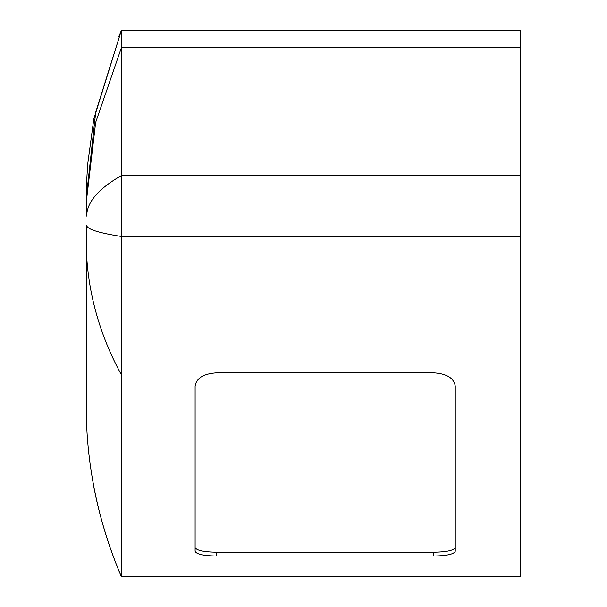<?xml version="1.0" encoding="UTF-8"?>
<svg xmlns="http://www.w3.org/2000/svg" width="607" height="607" viewBox="0 0 607 607"><rect width="100%" height="100%" fill="white"/><g stroke="black" fill="none" stroke-linecap="round" stroke-linejoin="round"><path stroke-width="0.91" d="M86.718 197.821L86.718 216.084C86.778 202.313 98.342 188.815 121.4 175.598L121.4 236.464C98.66 232.891 87.097 229.226 86.718 225.47L86.718 427.07A433.573 433.573 0 0 0 121.4 576.65C121.666 577.477 101.384 532.028 92.856 481.268M520.29 236.464L121.4 236.464L121.4 576.65L520.29 576.65L520.29 30.35L121.4 30.35L95.701 112.234L86.74 193.663L86.718 216.084M118.828 36.481L121.4 30.35L121.4 47.695L95.656 122.432L86.725 198.269M86.718 198.876L86.718 200.439M121.385 30.396L93.804 119.01L87.742 163.753L86.718 179.93L86.718 195.818M520.29 47.695L121.4 47.695L121.4 175.598L520.29 175.598M433.573 556.035L216.79 556.035C203.618 555.815 196.395 554.229 195.113 551.277L195.113 386.113C196.395 378.1 203.618 373.669 216.79 372.827L433.573 372.827C446.744 373.669 453.968 378.1 455.25 386.113L455.25 551.277C453.968 554.229 446.744 555.815 433.573 556.035L433.573 552.218L216.79 552.218C203.618 552.006 196.395 550.42 195.113 547.476L195.113 386.113M520.29 576.65L121.4 576.65M455.25 547.476C453.968 550.42 446.744 552.006 433.573 552.218M121.4 374.8A433.573 340.481 180 0 1 86.718 257.338M216.79 552.218L216.79 556.035M121.097 31.086L120.74 31.943M86.718 197.169L86.718 200.007"/></g></svg>
